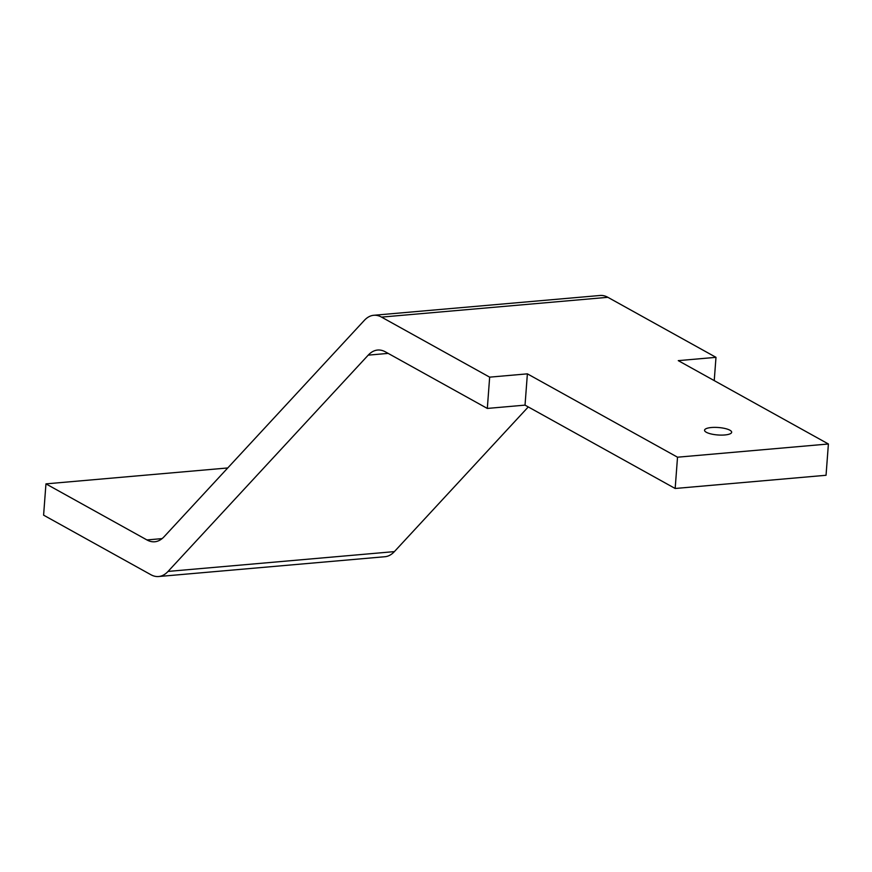 <?xml version="1.0" encoding="UTF-8"?>
<svg xmlns="http://www.w3.org/2000/svg" width="872" height="872" viewBox="0 0 872 872"><rect width="100%" height="100%" fill="white"/><g stroke="black" fill="none" stroke-linecap="round" stroke-linejoin="round"><path stroke-width="1.31" d="M706.32 432.272A13.592 3.739 4.3 0 0 721.438 435.106A13.592 3.739 4.3 0 0 731.663 432.261A13.592 3.739 4.3 0 0 729.897 430.212A13.592 3.739 4.3 0 0 714.778 427.378A13.592 3.739 4.3 0 0 704.554 430.223A13.592 3.739 4.3 0 0 706.32 432.272M45.954 483.873L43.6 515.156L150.834 574.692A48.941 24.1 -95 0 0 158.639 576.523A48.941 24.1 -95 0 0 168.056 571.422L368.213 355.144A48.941 24.1 85 0 1 377.641 350.043A48.941 24.1 85 0 1 385.435 351.874L487.317 408.434L489.661 377.151L381.533 317.114A48.941 24.1 -95 0 0 373.739 315.283A48.941 24.1 -95 0 0 364.322 320.384L164.154 536.672A48.941 24.1 85 0 1 154.736 541.774A48.941 24.1 85 0 1 146.943 539.942L45.954 483.873L227.745 467.959M158.639 576.523L384.955 556.718A48.941 24.1 -95 0 0 394.384 551.616L528.279 406.93M487.317 408.434L525.031 405.131L675.168 488.483L826.046 475.273L828.4 443.99L677.522 457.201L527.386 373.848L489.661 377.151M675.168 488.483L677.522 457.201M714.233 380.606L715.988 357.335L678.263 360.637L828.4 443.99M715.988 357.335L607.86 297.308A48.941 24.1 -95 0 0 600.067 295.477L373.739 315.283M525.031 405.131L527.386 373.848M168.056 571.422L394.384 551.616M368.213 355.144L388.171 353.389M381.533 317.114L607.86 297.308M146.943 539.942L162.094 538.613"/></g></svg>
